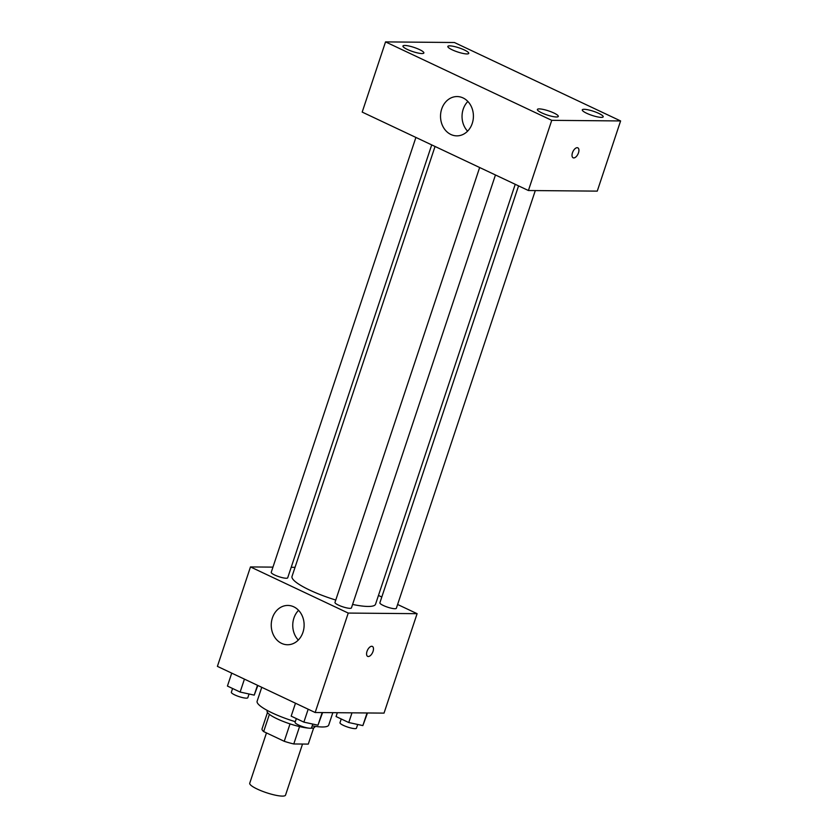 <?xml version="1.0" encoding="UTF-8"?>
<svg xmlns="http://www.w3.org/2000/svg" width="838" height="838" viewBox="0 0 838 838"><rect width="100%" height="100%" fill="white"/><g stroke="black" fill="none" stroke-linecap="round" stroke-linejoin="round"><path stroke-width="1.26" d="M266.474 732.904L249.734 783.226A18.865 3.719 18.4 0 0 261.655 790.967A18.865 3.719 18.4 0 0 282.301 796.1A18.865 3.719 18.4 0 0 285.528 795.136L302.528 744.05M290.032 723.896L284.239 741.295L263.666 731.584A24.344 4.798 18.4 0 1 262.011 728.976L267.49 712.489M313.684 727.855L308.279 744.102L293.782 743.966A24.344 4.798 18.4 0 1 284.239 741.295M299.564 726.588L293.782 743.966M315.046 726.337L314.847 726.923A25.15 4.955 -161.6 0 1 310.657 728.212M308.667 728.128A25.15 4.955 -161.6 0 1 281.631 720.806A25.15 4.955 -161.6 0 1 267.113 711.053L267.312 710.456M269.396 714.364L263.666 731.584M312.197 725.876A37.731 7.437 18.4 0 0 322.253 726.975A37.731 7.437 18.4 0 0 328.726 725.048L332.843 712.667M261.76 687.307L257.13 701.228A37.731 7.437 18.4 0 0 295.301 721.696M397.61 604.481L417.104 613.678L384.024 713.117L315.161 712.51L217.398 666.367L250.478 566.928L272.968 567.127M378.462 595.441L381.803 597.023M352.589 604.439A44.016 8.673 18.4 0 0 368.008 606.45A44.016 8.673 18.4 0 0 375.55 604.198L515.234 184.308M435.048 146.472L292.022 576.408A44.016 8.673 18.4 0 0 335.766 600.05M291.195 567.295L295.049 567.326M417.104 613.678L348.241 613.07L250.478 566.928M415.899 137.442L271.229 572.323A8.673 1.707 18.4 0 0 276.718 575.884A8.673 1.707 18.4 0 0 286.219 578.251A8.673 1.707 18.4 0 0 287.706 577.801L431.706 144.901M518.565 185.879L379.876 602.805A8.673 1.707 18.4 0 0 385.365 606.366A8.673 1.707 18.4 0 0 394.855 608.723A8.673 1.707 18.4 0 0 396.343 608.283L535.293 190.582M495.457 174.974L351.447 607.885A8.673 1.707 -161.6 0 1 342.669 606.775A8.673 1.707 -161.6 0 1 334.98 602.407L479.65 167.516M348.241 613.07L315.161 712.51M302.958 632.302A19.651 16.446 90.5 0 1 287.507 644.747A19.651 16.446 90.5 0 1 271.24 624.949A19.651 16.446 90.5 0 1 287.863 605.445A19.651 16.446 90.5 0 1 302.958 632.302M371.726 646.276A5.499 2.807 -64.7 0 1 372.376 646.423A5.499 2.807 -64.7 0 1 372.564 652.593A5.499 2.807 -64.7 0 1 367.673 656.374A5.499 2.807 -64.7 0 1 367.233 650.78A5.499 2.807 -64.7 0 1 371.726 646.276M372.376 646.412A5.499 2.807 -64.7 0 1 372.564 652.593A5.499 2.807 -64.7 0 1 367.673 656.364M298.307 640.054A19.651 16.446 90.5 0 1 298.569 610.326M597.253 191.127L528.401 190.519L362.194 112.093L385.543 41.9L454.395 42.508L620.602 120.944L597.253 191.127M620.602 120.944L551.75 120.337L528.401 190.519M577.173 147.687A5.499 2.807 -64.7 0 1 577.822 147.834A5.499 2.807 -64.7 0 1 578.01 154.003A5.499 2.807 -64.7 0 1 573.129 157.785A5.499 2.807 -64.7 0 1 572.679 152.191A5.499 2.807 -64.7 0 1 577.173 147.687M551.75 120.337L385.543 41.9M463.047 97.931A19.651 16.446 90.5 0 1 473.103 119.949A19.651 16.446 90.5 0 1 456.794 135.861A19.651 16.446 90.5 0 1 440.526 116.063A19.651 16.446 90.5 0 1 457.139 96.559A19.651 16.446 90.5 0 1 463.047 97.931M407.373 49.452A11.02 2.168 18.4 0 0 421.975 53.548A11.02 2.168 18.4 0 0 423.86 52.983A11.02 2.168 18.4 0 0 414.098 47.441A11.02 2.168 18.4 0 0 402.952 46.027A11.02 2.168 18.4 0 0 407.373 49.452M541.809 112.889A11.02 2.168 18.4 0 0 556.401 116.985A11.02 2.168 18.4 0 0 558.297 116.419A11.02 2.168 18.4 0 0 548.523 110.878A11.02 2.168 18.4 0 0 537.388 109.464A11.02 2.168 18.4 0 0 541.809 112.889M586.705 113.287A11.02 2.168 18.4 0 0 601.296 117.383A11.02 2.168 18.4 0 0 603.192 116.817A11.02 2.168 18.4 0 0 593.419 111.276A11.02 2.168 18.4 0 0 582.284 109.862A11.02 2.168 18.4 0 0 586.705 113.287M452.269 49.851A11.02 2.168 18.4 0 0 466.871 53.936A11.02 2.168 18.4 0 0 468.756 53.381A11.02 2.168 18.4 0 0 458.983 47.839A11.02 2.168 18.4 0 0 447.848 46.425A11.02 2.168 18.4 0 0 452.269 49.851M467.594 131.168A19.651 16.446 90.5 0 1 467.855 101.45M577.822 147.834A5.499 2.807 -64.7 0 1 578.01 154.003A5.499 2.807 -64.7 0 1 573.119 157.785M322.599 712.572L317.969 725.205L303.869 722.136L291.174 716.144L295.479 703.218M322.169 712.572L317.969 725.205M308.175 709.21L303.869 722.136M296.338 718.575L295.091 722.314A8.673 1.707 18.4 0 0 300.58 725.876A8.673 1.707 18.4 0 0 310.07 728.243A8.673 1.707 18.4 0 0 311.558 727.793L312.794 724.074M257.863 685.463L254.228 695.121L240.129 692.052L227.433 686.06L231.728 673.134M257.496 685.295L254.228 695.121M244.434 679.126L240.129 692.052M232.587 688.501L231.351 692.24A8.673 1.707 18.4 0 0 236.829 695.802A8.673 1.707 18.4 0 0 246.33 698.159A8.673 1.707 18.4 0 0 247.818 697.719L249.054 693.99M367.484 712.97L362.864 725.593L348.765 722.534L336.069 716.542L337.347 712.698M367.065 712.96L362.864 725.593M351.991 712.834L348.765 722.534M341.234 718.973L339.987 722.712A8.673 1.707 18.4 0 0 345.476 726.274A8.673 1.707 18.4 0 0 354.966 728.641A8.673 1.707 18.4 0 0 356.454 728.191L357.69 724.472"/></g></svg>
